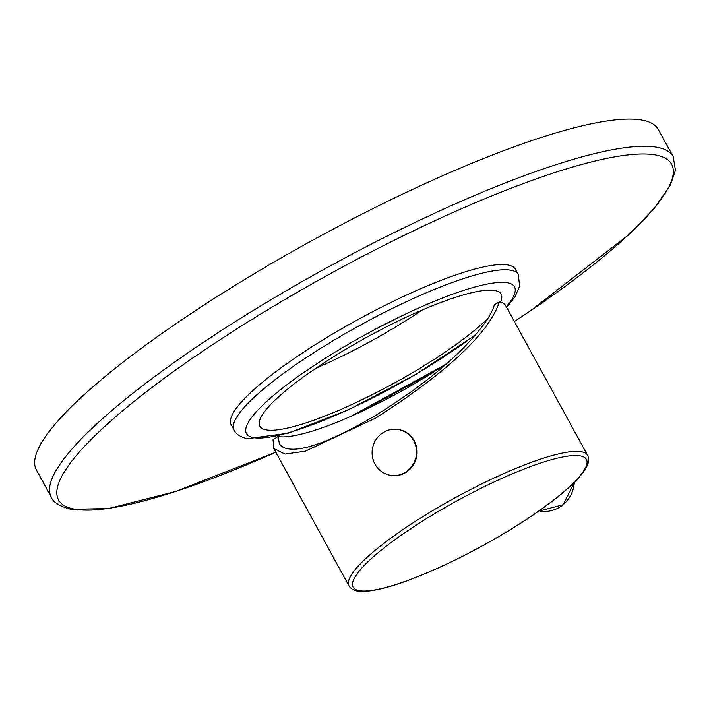 <?xml version="1.0" encoding="UTF-8"?>
<svg xmlns="http://www.w3.org/2000/svg" width="711" height="711" viewBox="0 0 711 711"><rect width="100%" height="100%" fill="white"/><g stroke="black" fill="none" stroke-linecap="round" stroke-linejoin="round"><path stroke-width="1.07" d="M273.815 448.579L273.06 439.611L278.152 436.51L279.432 444.144L283.129 447.317C297.385 453.956 328.669 443.077 376.972 414.664C425.765 383.976 460.986 354.371 482.653 325.869C488.839 317.639 492.732 310.654 494.323 304.93L499.406 301.828A135.997 26.414 151.3 0 1 505.53 305.41L587.615 455.342A135.997 26.414 151.3 0 0 428.537 513.129A135.997 26.414 151.3 0 0 349.03 585.962L273.815 448.579L284.995 454.071L305.33 451.192L376.323 417.766C448.232 371.338 489.266 332.695 499.406 301.828M414.193 440.74A23.223 22.174 100.7 0 1 412.869 465.758A23.223 22.174 100.7 0 1 390.543 475.321L390.01 475.224A23.223 22.174 100.7 0 1 374.999 464.167A23.223 22.174 -79.3 0 1 376.323 439.14A23.223 22.174 -79.3 0 1 398.64 429.577L399.173 429.675A23.223 22.174 -79.3 0 1 414.193 440.74M398.64 429.577A23.223 22.174 -79.3 0 1 413.651 440.633A23.223 22.174 100.7 0 1 412.327 465.661A23.223 22.174 100.7 0 1 390.01 475.224M278.152 436.51A129.891 25.232 151.3 0 0 446.828 363.428M275.806 452.214A349.474 67.883 151.3 0 1 74.246 509.085A349.474 67.883 151.3 0 1 262.83 312.724A349.474 67.883 151.3 0 1 655.889 155.034A349.474 67.883 151.3 0 1 514.391 321.594L529.953 311.196L628.106 235.243L654.2 208.403L670.322 185.349L675.45 170.231L673.201 156.633L658.324 129.473A354.513 68.86 151.3 0 0 642.38 120.141A354.513 68.86 -28.7 0 0 278.508 259.444A354.513 68.86 -28.7 0 0 36.403 469.962L51.272 497.131C53.085 502.313 59.724 506.392 71.171 509.369L108.694 508.498L175.733 491.452L275.806 452.223M487.942 318.27A137.525 26.716 151.3 0 1 371.729 394.961A137.525 26.716 151.3 0 1 266.03 429.862A137.525 26.716 -28.7 0 1 259.844 426.245A137.525 26.716 -28.7 0 1 353.767 344.577A137.525 26.716 -28.7 0 1 494.927 290.541A137.525 26.716 151.3 0 1 501.113 294.158A137.525 26.716 151.3 0 1 500.5 302.077M315.844 368.245A137.525 26.716 151.3 0 0 422.076 310.085M231.199 424.84A161.975 31.462 -28.7 0 1 341.822 328.651A161.975 31.462 -28.7 0 1 508.072 265.007A161.975 31.462 151.3 0 1 515.359 269.265L518.239 274.526A161.975 31.462 151.3 0 0 510.951 270.26A161.975 31.462 151.3 0 0 344.702 333.912A161.975 31.462 151.3 0 0 234.079 430.093L231.199 424.84M574.328 482.316A30.564 29.178 100.7 0 1 539.48 510.951L539.08 510.88M508.676 530.646A132.993 25.836 151.3 0 0 580.443 455.92A132.993 25.836 151.3 0 0 430.857 515.928A132.993 25.836 151.3 0 0 359.091 590.654A132.993 25.836 151.3 0 0 508.676 530.646M673.201 156.633A354.513 68.86 151.3 0 0 657.248 147.31A354.513 68.86 151.3 0 0 293.376 286.604A354.513 68.86 151.3 0 0 51.272 497.131M443.948 365.365L350.63 416.45A349.474 67.883 151.3 0 0 443.966 365.347M506.268 306.761A152.812 29.684 151.3 0 0 507.636 282.8A152.812 29.684 151.3 0 0 335.77 351.749A152.812 29.684 151.3 0 0 253.32 437.603A152.812 29.684 151.3 0 0 476.086 334.117M574.47 482.174L563.183 504.73L539.48 510.951M349.03 585.962L349.661 586.939C352.576 590.272 357.18 591.774 363.463 591.445C374.306 591.108 389.566 587.295 409.225 579.989C440.971 567.973 474.166 551.514 508.809 530.619C530.877 517.155 549.114 504.339 563.53 492.181C573.288 483.907 580.274 476.654 584.495 470.398C588.512 464.834 589.552 459.821 587.615 455.342M234.079 430.093C235.954 434.154 240.362 437.034 247.295 438.723L288.035 433.248L348.31 409.847L416.104 374.306L475.215 335.139M506.632 307.419L515.066 296.647L519.688 286.106L518.239 274.526"/></g></svg>
